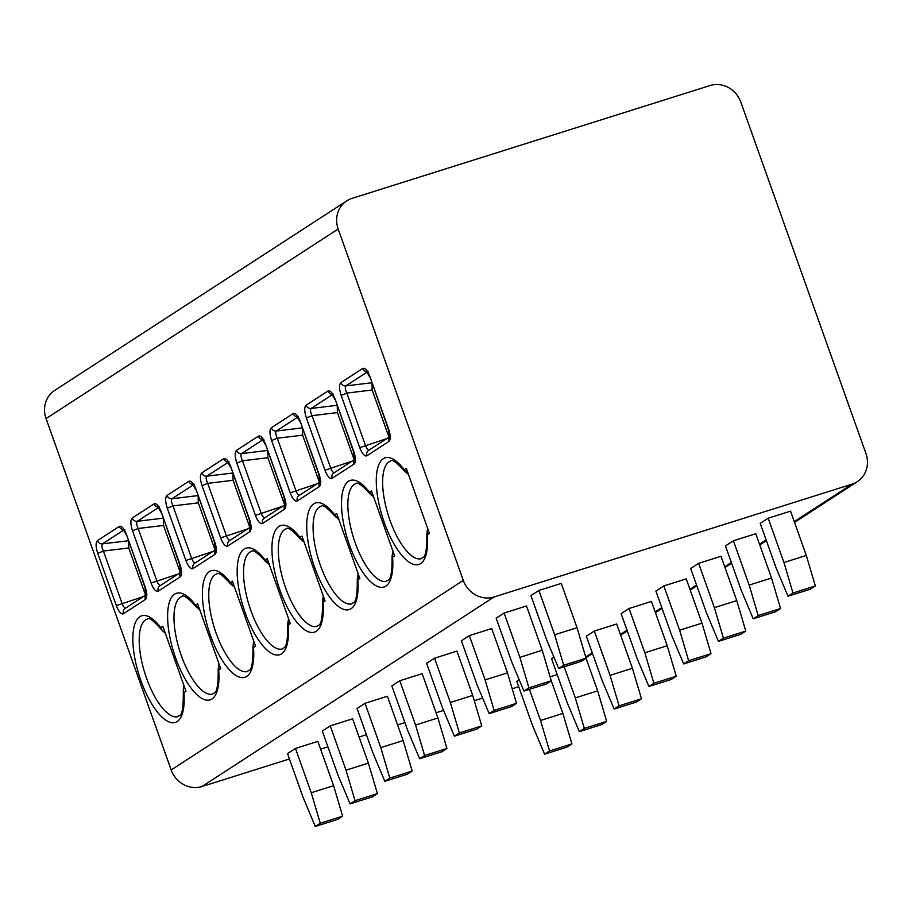 <?xml version="1.0" encoding="UTF-8"?>
<svg xmlns="http://www.w3.org/2000/svg" width="912" height="912" viewBox="0 0 912 912"><rect width="100%" height="100%" fill="white"/><g stroke="black" fill="none" stroke-linecap="round" stroke-linejoin="round"><path stroke-width="1.37" d="M352.123 198.349A25.183 23.336 57 0 0 346.822 200.834A25.183 23.336 57 0 0 338.17 229.015L463.285 580.397A25.183 23.336 57 0 0 494.076 596.972L851.979 484.169A25.183 23.336 57 0 0 857.28 481.673A25.183 23.336 57 0 0 865.944 453.503L740.818 102.121A25.183 23.336 57 0 0 710.038 85.546L352.123 198.349M289.423 758.966L201.962 786.532A25.183 23.336 -123 0 1 171.182 769.956L46.056 418.574A25.183 23.336 -123 0 1 54.72 390.404L346.822 200.834M126.529 534.649L145.145 586.929A11.024 4.013 72.5 0 1 145.35 599.515L123.496 613.696A11.024 4.013 72.5 0 1 116.337 605.625L97.721 553.345C95.657 546.79 95.566 542.537 97.459 540.588L119.312 526.406C121.615 525.62 124.021 528.367 126.529 534.649L144.894 587.191L146.057 595.217L146.969 594.236M161.31 512.077L179.926 564.357A11.024 4.013 72.5 0 1 180.12 576.954L158.266 591.136A11.024 4.013 72.5 0 1 151.107 583.053L132.491 530.773C130.427 524.218 130.336 519.965 132.229 518.027L154.094 503.846C156.397 503.059 158.802 505.795 161.31 512.077L179.664 564.619L180.838 572.656L181.75 571.664M196.08 489.516L214.696 541.785A11.024 4.013 72.5 0 1 214.901 554.382L193.036 568.564A11.024 4.013 72.5 0 1 185.888 560.492L167.272 508.212C165.197 501.657 165.118 497.405 167.01 495.455L188.864 481.274C191.167 480.487 193.572 483.235 196.08 489.516L214.445 542.047L215.608 550.084L216.52 549.104M230.861 466.944L249.466 519.224A11.024 4.013 72.5 0 1 249.671 531.81L227.818 546.003A11.024 4.013 72.5 0 1 220.658 537.92L202.042 485.64C199.979 479.085 199.888 474.833 201.78 472.895L223.645 458.713C225.948 457.915 228.342 460.663 230.861 466.944L249.215 519.487L250.39 527.524L251.302 526.532M265.631 444.383L284.248 496.652A11.024 4.013 72.5 0 1 284.453 509.249L262.588 523.431A11.024 4.013 72.5 0 1 255.428 515.36L236.812 463.079C234.749 456.513 234.669 452.272 236.561 450.323L258.415 436.141C260.718 435.355 263.123 438.102 265.631 444.383L283.997 496.915L285.16 504.952L286.072 503.96M300.401 421.811L319.018 474.092A11.024 4.013 72.5 0 1 319.223 486.677L297.369 500.87A11.024 4.013 72.5 0 1 290.21 492.788L271.594 440.507C269.53 433.952 269.439 429.7 271.331 427.762L293.197 413.569C295.488 412.783 297.893 415.53 300.401 421.811L318.767 474.354L319.93 482.38L320.842 481.399M335.183 399.239L353.799 451.52A11.024 4.013 72.5 0 1 353.993 464.117L332.139 478.298A11.024 4.013 72.5 0 1 324.98 470.216L306.364 417.947C304.3 411.38 304.209 407.128 306.113 405.19L327.967 391.009C330.269 390.222 332.675 392.969 335.183 399.239L353.537 451.782L354.711 459.819L355.623 458.827M369.953 376.679L388.569 428.959A11.024 4.013 72.5 0 1 388.774 441.545L366.909 455.726A11.024 4.013 72.5 0 1 359.761 447.655L341.145 395.375C339.07 388.82 338.99 384.568 340.883 382.63L362.737 368.437C365.039 367.65 367.445 370.397 369.953 376.679L388.318 429.221L389.481 437.247L390.393 436.267M165.311 633.247L162.211 630.534L160.797 627.661L162.849 626.327L185.98 691.296L183.928 692.63L183.266 689.951L183.985 685.699M199.614 609.341L195.567 605.101L197.619 603.767L220.75 668.724L218.698 670.058L219.074 663.993M234.384 586.769L230.337 582.529L232.4 581.195L255.531 646.152L253.479 647.486L253.844 641.432M269.154 564.209L265.118 559.968L267.17 558.623L290.301 623.591L288.249 624.925L288.625 618.86M303.935 541.637L299.888 537.396L301.952 536.062L325.082 601.019L323.019 602.353L323.395 596.3M338.705 519.065L334.67 514.824L336.722 513.49L359.852 578.459L357.8 579.793L358.165 573.728M373.487 496.504L369.44 492.263L371.492 490.93L394.622 555.887L392.57 557.221L392.947 551.156M408.257 473.932L404.21 469.691L406.273 468.358L429.404 533.326L427.352 534.66L427.717 528.595M557.209 674.572L550.107 676.818M518.711 686.702L512.191 688.765M482.63 698.079L474.274 700.712M443.551 710.391L436.061 712.751M404.894 722.578L397.575 724.88M366.407 734.707L359.089 737.01M327.921 746.837L320.591 749.151M519.202 679.782L516.796 681.344L532.574 725.633L544.578 754.19L549.548 750.964L571.915 743.918L562.886 713.423L540.52 720.469L529.427 689.324M311.231 792.733L333.61 785.688L317.832 741.388L295.465 748.444L287.519 753.597L303.286 797.897L315.29 826.454L320.26 823.228L311.231 792.733L295.465 748.444M553.972 657.21L551.578 658.772L567.344 703.061L579.348 731.629L584.318 728.403L606.685 721.358L597.668 690.863L575.301 697.908L564.209 666.752M346.013 770.173L368.38 763.116L352.613 718.827L330.235 725.872L322.289 731.036L338.067 775.325L350.071 803.882L355.03 800.668L346.013 770.173L330.235 725.872M632.438 668.291L616.672 624.002L594.305 631.047L586.348 636.211L602.125 680.5L614.129 709.057L619.1 705.831L641.467 698.786L632.438 668.291L610.071 675.336L594.305 631.047M380.783 747.601L403.15 740.555L387.383 696.255L365.017 703.312L357.059 708.464L372.837 752.765L384.841 781.322L389.812 778.096L380.783 747.601L365.017 703.312M667.219 645.719L651.442 601.43L629.075 608.486L621.129 613.639L636.895 657.928L648.899 686.497L653.87 683.27L676.237 676.214L667.219 645.719L644.841 652.775L629.075 608.486M415.564 725.029L437.931 717.983L422.153 673.694L399.787 680.74L391.841 685.904L407.607 730.193L419.611 758.75L424.582 755.524L415.564 725.029L399.787 680.74M701.989 623.158L686.223 578.869L663.845 585.914L655.899 591.067L671.677 635.368L683.681 663.925L688.64 660.698L711.018 653.653L701.989 623.158L679.622 630.203L663.845 585.914M450.334 702.468L472.701 695.423L456.935 651.122L434.557 658.179L426.611 663.332L442.388 707.621L454.393 736.189L459.363 732.963L450.334 702.468L434.557 658.179M736.759 600.586L720.993 556.297L698.626 563.342L690.669 568.507L706.447 612.796L718.451 641.364L723.421 638.138L745.788 631.081L736.759 600.586L714.392 607.643L698.626 563.342M485.104 679.896L507.482 672.851L491.705 628.562L469.338 635.607L461.392 640.771L477.158 685.06L489.163 713.617L494.133 710.391L485.104 679.896L469.338 635.607M771.541 578.026L755.763 533.725L733.396 540.782L725.45 545.935L741.217 590.235L753.221 618.792L758.191 615.566L780.558 608.521L771.541 578.026L749.174 585.071L733.396 540.782M519.886 657.335L542.252 650.279L526.486 605.99L504.108 613.046L496.162 618.199L511.94 662.488L523.944 691.057L528.903 687.83L519.886 657.335L504.108 613.046M806.311 555.454L790.544 511.165L768.178 518.21L760.22 523.374L775.998 567.663L788.002 596.22L792.973 593.005L815.339 585.949L806.311 555.454L783.944 562.51L768.178 518.21M554.656 634.763L577.022 627.718L561.256 583.429L538.889 590.474L530.932 595.627L546.71 639.928L558.714 668.485L563.684 665.258L554.656 634.763L538.889 590.474M333.61 785.688L342.627 816.183L337.657 819.409L315.29 826.454M551.27 680.785L562.886 713.423M320.26 823.228L342.627 816.183M549.548 750.964L540.52 720.469M544.578 754.19L566.945 747.145L571.915 743.918M368.38 763.116L377.408 793.611L372.438 796.837L350.071 803.882M586.04 658.213L597.668 690.863M355.03 800.668L377.408 793.611M584.318 728.403L575.301 697.908M579.348 731.629L601.726 724.573L606.685 721.358M403.15 740.555L412.178 771.05L407.208 774.265L384.841 781.322M389.812 778.096L412.178 771.05M619.1 705.831L610.071 675.336M614.129 709.057L636.496 702.012L641.467 698.786M437.931 717.983L446.948 748.478L441.989 751.705L419.611 758.75M424.582 755.524L446.948 748.478M653.87 683.27L644.841 652.775M648.899 686.497L671.266 679.44L676.237 676.214M472.701 695.423L481.73 725.918L476.759 729.133L454.393 736.189M459.363 732.963L481.73 725.918M688.64 660.698L679.622 630.203M683.681 663.925L706.048 656.879L711.018 653.653M507.482 672.851L516.5 703.346L511.529 706.572L489.163 713.617M494.133 710.391L516.5 703.346M723.421 638.138L714.392 607.643M718.451 641.364L740.818 634.307L745.788 631.081M542.252 650.279L551.281 680.774L546.311 684L523.944 691.057M528.903 687.83L551.281 680.774M758.191 615.566L749.174 585.071M753.221 618.792L775.599 611.747L780.558 608.521M577.022 627.718L586.051 658.213L581.081 661.439L558.714 668.485M563.684 665.258L586.051 658.213M792.973 593.005L783.944 562.51M788.002 596.22L810.369 589.175L815.339 585.949M97.721 553.345L103.398 551.053C101.745 547.36 101.437 544.966 102.475 543.86L123.804 530.032M128.603 540.702L128.752 547.987L145.544 595.16M132.491 530.773L138.179 528.493C136.526 524.799 136.219 522.405 137.256 521.299L158.574 507.46M163.373 518.141L163.522 525.426L180.314 572.599M167.272 508.212L172.949 505.921C171.296 502.227 170.989 499.833 172.026 498.727L193.344 484.888M198.143 495.569L198.292 502.854L215.095 550.027M202.042 485.64L207.731 483.36C206.066 479.666 205.759 477.261 206.807 476.167L228.125 462.327M232.925 473.009L233.073 480.293L249.865 527.455M236.812 463.079L242.501 460.788C240.848 457.094 240.54 454.7 241.577 453.595L262.895 439.755M267.695 450.437L267.843 457.721L284.647 504.895M271.594 440.507L277.282 438.216C275.618 434.534 275.31 432.128 276.347 431.034L297.677 417.194M302.476 427.865L302.624 435.161L319.417 482.323M306.364 417.947L312.052 415.655C310.399 411.962 310.091 409.568 311.129 408.462L332.447 394.622M337.246 405.304L337.394 412.589L354.187 459.762M341.145 395.375L346.822 393.083C345.169 389.39 344.861 386.996 345.899 385.89L367.217 372.062M372.016 382.732L372.164 390.017L388.968 437.19M219.028 664.107A4.72 1.003 -158.4 0 1 218.983 663.822A4.72 1.003 -158.4 0 1 218.994 663.811L218.185 669.1C218.515 698.113 213.18 691.706 212.861 694.032A51.163 18.639 -107.5 0 1 179.71 650.837A51.163 18.639 -107.5 0 1 182.104 596.448C183.506 594.556 188.134 597.953 195.989 606.605A4.72 3.055 -36.9 0 1 195.567 605.101A55.883 20.36 72.5 0 0 167.614 615.851A55.883 20.36 72.5 0 0 195.02 692.812A55.883 20.36 72.5 0 0 218.698 670.058L218.185 669.1M253.81 641.546A4.72 1.003 -158.4 0 1 253.753 641.261L252.955 646.528C253.297 675.553 247.961 669.146 247.642 671.46A51.163 18.639 -107.5 0 1 214.48 628.277A51.163 18.639 -107.5 0 1 216.885 573.876C218.276 571.995 222.904 575.381 230.759 584.045A4.72 3.055 -36.9 0 1 230.337 582.529A55.883 20.36 72.5 0 0 202.396 593.29A55.883 20.36 72.5 0 0 229.79 670.24A55.883 20.36 72.5 0 0 253.479 647.486L252.955 646.528M288.58 618.974A4.72 1.003 -158.4 0 1 288.534 618.689L287.736 623.968C288.067 652.981 282.731 646.574 282.412 648.899A51.163 18.639 -107.5 0 1 249.25 605.705A51.163 18.639 -107.5 0 1 251.655 551.315C253.057 549.423 257.674 552.82 265.54 561.473A4.72 3.055 -36.9 0 1 265.118 559.968A55.883 20.36 72.5 0 0 237.166 570.718A55.883 20.36 72.5 0 0 264.571 647.68A55.883 20.36 72.5 0 0 288.249 624.925L287.736 623.968M323.361 596.414A4.72 1.003 -158.4 0 1 323.304 596.129A4.72 1.003 -158.4 0 1 323.315 596.106L322.506 601.396C322.848 630.42 317.513 624.002 317.182 626.327A51.163 18.639 -107.5 0 1 284.031 583.144A51.163 18.639 -107.5 0 1 286.436 528.743C287.827 526.862 292.456 530.248 300.31 538.912A4.72 3.055 -36.9 0 1 299.888 537.396A55.883 20.36 72.5 0 0 271.936 548.146A55.883 20.36 72.5 0 0 299.341 625.108A55.883 20.36 72.5 0 0 323.019 602.353L322.506 601.396M358.131 573.842A4.72 1.003 -158.4 0 1 358.085 573.557L357.287 578.835C357.618 607.848 352.283 601.441 351.964 603.767A51.163 18.639 -107.5 0 1 318.801 560.572A51.163 18.639 -107.5 0 1 321.206 506.171C322.597 504.29 327.226 507.676 335.08 516.34A4.72 3.055 -36.9 0 1 334.67 514.824A55.883 20.36 72.5 0 0 306.717 525.586A55.883 20.36 72.5 0 0 334.123 602.536A55.883 20.36 72.5 0 0 357.8 579.793L357.287 578.835M392.901 551.281A4.72 1.003 -158.4 0 1 392.855 550.985A4.72 1.003 -158.4 0 1 392.867 550.973L392.057 556.263C392.388 585.276 387.053 578.869 386.734 581.195A51.163 18.639 -107.5 0 1 353.582 538.012A51.163 18.639 -107.5 0 1 355.976 483.611C357.379 481.73 362.007 485.116 369.862 493.78A4.72 3.055 -36.9 0 1 369.44 492.263A55.883 20.36 72.5 0 0 341.487 503.014A55.883 20.36 72.5 0 0 368.893 579.975A55.883 20.36 72.5 0 0 392.57 557.221L392.057 556.263M427.682 528.709A4.72 1.003 -158.4 0 1 427.625 528.424L426.827 533.702C427.169 562.715 421.834 556.309 421.515 558.623A51.163 18.639 -107.5 0 1 388.352 515.44A51.163 18.639 -107.5 0 1 390.758 461.039C392.149 459.158 396.777 462.544 404.632 471.208A4.72 3.055 -36.9 0 1 404.21 469.691A55.883 20.36 72.5 0 0 376.268 480.453A55.883 20.36 72.5 0 0 403.663 557.403A55.883 20.36 72.5 0 0 427.352 534.66L426.827 533.702M46.056 418.574L338.17 229.015M171.182 769.956L463.285 580.397M183.928 692.63A55.883 20.36 72.5 0 1 160.25 715.373A55.883 20.36 72.5 0 1 132.844 638.423A55.883 20.36 72.5 0 1 160.797 627.661M201.962 786.532L494.076 596.972M585.686 656.982L592.241 652.73M620.399 634.456L627.011 630.169M655.169 611.895L661.781 607.597M689.939 589.323L696.563 585.037M724.721 566.762L731.333 562.465M759.491 544.19L766.114 539.904M794.272 521.63L851.979 484.169M145.35 599.515A4.72 4.378 -123 0 1 146.125 594.977M123.496 613.696A4.72 4.378 -123 0 1 125.115 608.418L146.148 594.761M125.617 608.087A6.293 2.291 72.5 0 1 122.014 603.334L103.398 551.053L128.752 547.987M116.337 605.625L143.275 596.63M97.459 540.588A4.72 4.378 57 0 0 102.475 543.86L128.353 540.736M119.312 526.406A4.72 4.378 57 0 0 123.53 529.701M180.12 576.954A4.72 4.378 -123 0 1 180.895 572.405M158.266 591.136A4.72 4.378 -123 0 1 159.885 585.846L180.929 572.2M160.398 585.527A6.293 2.291 72.5 0 1 156.796 580.762L138.179 528.493L163.522 525.426M151.107 583.053L178.045 574.07M132.229 518.027A4.72 4.378 57 0 0 137.256 521.299L163.123 518.164M154.094 503.846A4.72 4.378 57 0 0 158.312 507.129M214.901 554.382A4.72 4.378 -123 0 1 215.665 549.845M193.036 568.564A4.72 4.378 -123 0 1 194.666 563.285L215.699 549.628M195.168 562.955A6.293 2.291 72.5 0 1 191.566 558.201L172.949 505.921L198.292 502.854M185.888 560.492L212.815 551.498M167.01 495.455A4.72 4.378 57 0 0 172.026 498.727L197.904 495.604M188.864 481.274A4.72 4.378 57 0 0 193.082 484.568M249.671 531.81A4.72 4.378 -123 0 1 250.447 527.273M227.818 546.003A4.72 4.378 -123 0 1 229.436 540.713L250.481 527.068M229.949 540.383A6.293 2.291 72.5 0 1 226.347 535.629L207.731 483.36L233.073 480.293M220.658 537.92L247.597 528.937M201.78 472.895A4.72 4.378 57 0 0 206.807 476.167L232.674 473.032M223.645 458.713A4.72 4.378 57 0 0 227.852 461.996M284.453 509.249A4.72 4.378 -123 0 1 285.217 504.701M262.588 523.431A4.72 4.378 -123 0 1 264.218 518.153L285.251 504.496M264.719 517.822A6.293 2.291 72.5 0 1 261.117 513.068L242.501 460.788L267.843 457.721M255.428 515.36L282.367 506.365M236.561 450.323A4.72 4.378 57 0 0 241.577 453.595L267.455 450.471M258.415 436.141A4.72 4.378 57 0 0 262.633 439.436M319.223 486.677A4.72 4.378 -123 0 1 319.998 482.14M297.369 500.87A4.72 4.378 -123 0 1 298.988 495.581L320.021 481.935M299.501 495.25A6.293 2.291 72.5 0 1 295.887 490.496L277.282 438.216L302.624 435.161M290.21 492.788L317.148 483.805M271.331 427.762A4.72 4.378 57 0 0 276.347 431.034L302.225 427.899M293.197 413.569A4.72 4.378 57 0 0 297.403 416.864M353.993 464.117A4.72 4.378 -123 0 1 354.768 459.568M332.139 478.298A4.72 4.378 -123 0 1 333.758 473.02L354.802 459.363M334.271 472.69A6.293 2.291 72.5 0 1 330.668 467.936L312.052 415.655L337.394 412.589M324.98 470.216L351.918 461.233M306.113 405.19A4.72 4.378 57 0 0 311.129 408.462L336.995 405.327M327.967 391.009A4.72 4.378 57 0 0 332.185 394.303M388.774 441.545A4.72 4.378 -123 0 1 389.538 437.008M366.909 455.726A4.72 4.378 -123 0 1 368.539 450.448L389.572 436.802M369.041 450.118A6.293 2.291 72.5 0 1 365.438 445.364L346.822 393.083L372.164 390.017M359.761 447.655L386.688 438.672M340.883 382.63A4.72 4.378 57 0 0 345.899 385.89L371.777 382.766M362.737 368.437A4.72 4.378 57 0 0 366.955 371.731M162.211 630.534C153.832 620.81 148.873 616.968 147.334 619.009A51.163 18.639 -107.5 0 0 144.928 673.409A51.163 18.639 -107.5 0 0 178.091 716.593C178.239 713.492 183.848 722.794 183.266 689.951M585.926 657.78L592.504 653.505M620.662 635.231L627.285 630.933M655.443 612.659L662.055 608.361M690.213 590.098L696.836 585.8M724.994 567.526L731.606 563.228M759.764 544.954L766.376 540.668M794.534 522.394L857.28 481.673M124.705 529.541L123.109 529.279L126.278 534.911M159.475 506.981L157.879 506.707L161.048 512.339M194.256 484.409L192.66 484.147L195.829 489.778M229.026 461.848L227.43 461.575L230.599 467.206M263.807 439.276L262.211 439.014L265.381 444.646M298.577 416.716L296.981 416.442L300.151 422.074M333.359 394.144L331.751 393.881L334.921 399.502M368.129 371.583L366.533 371.309L369.702 376.941M199.899 609.866L195.989 606.605M234.669 587.294L230.759 584.045M269.439 564.722L265.54 561.473M304.22 542.161L300.31 538.912M338.99 519.589L335.08 516.34M373.772 497.029L369.862 493.78M408.542 474.457L404.632 471.208"/></g></svg>
